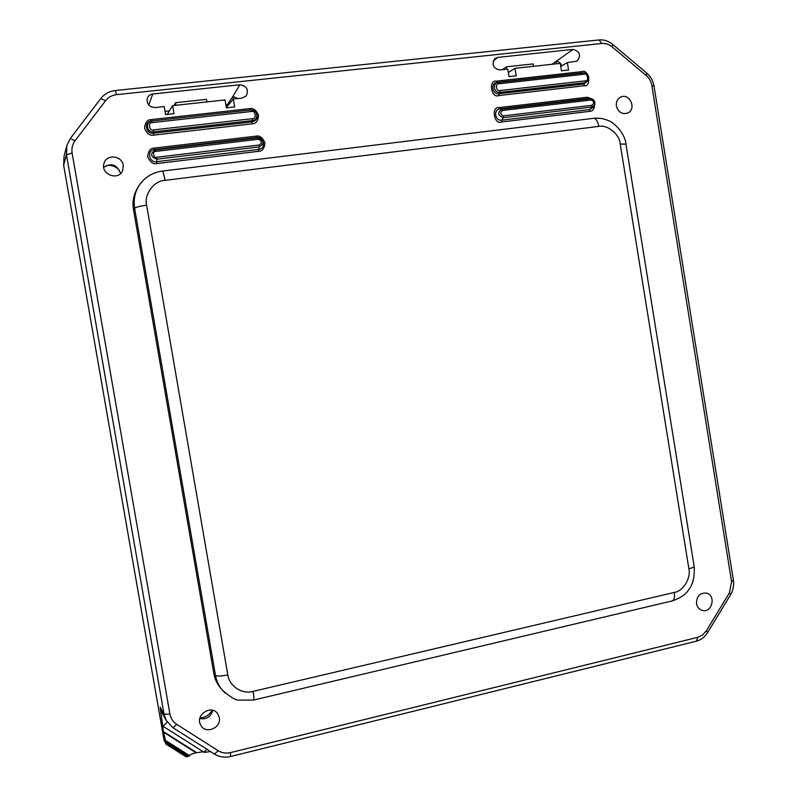 <?xml version="1.0" encoding="UTF-8"?>
<svg xmlns="http://www.w3.org/2000/svg" width="797" height="797" viewBox="0 0 797 797"><rect width="100%" height="100%" fill="white"/><g stroke="black" fill="none" stroke-linecap="round" stroke-linejoin="round"><path stroke-width="1.2" d="M146.628 205.168C143.749 194.647 154.11 180.471 165.049 180.351L598.766 126.404C607.463 124.382 619.658 134.285 620.225 144.058L688.877 568.739C691.218 577.964 683.119 591.444 674.292 592.42L253.107 691.388C241.929 694.795 229.018 685.619 227.812 674.9L146.628 205.168C139.883 206.124 135.879 207.14 134.603 208.206C133.318 198.971 135.111 190.991 139.953 184.246L143.619 179.983M225.302 693.131L222.413 690.192C218.876 686.078 216.565 681.136 215.469 675.338C217.103 676.414 221.217 676.274 227.812 674.9M139.365 185.103L138.897 185.781C133.796 193.561 131.993 201.521 133.507 209.661L213.815 673.455C214.652 678.695 216.943 683.607 220.689 688.19L222.413 690.192M123.246 165.288C122.061 155.564 106.569 153.821 104.058 163.186C99.984 174.274 118.733 181.467 122.698 170.399L123.246 165.288M616.39 106.021C618.333 112.327 622.138 114.658 627.817 112.995C637.142 108.92 629.281 92.193 620.405 97.244C617.286 99.117 615.951 102.036 616.39 106.021M219.265 717.589L218.009 714.251C212.102 703.761 194.508 714.779 200.734 725.14C205.377 734.695 221.616 728.02 219.265 717.589M696.508 603.618C697.186 607.035 699.029 609.277 702.018 610.323C711.811 613.71 716.583 595.439 706.521 593.107C699.896 592.689 696.558 596.186 696.508 603.618M497.776 57.384L494.957 58.55C491.38 64.527 493.014 68.343 499.849 69.977L507.739 69.12L508.974 76.592L516.237 75.795L515.011 68.323L560.261 63.391L561.467 70.784L568.56 69.997L567.354 62.614L577.008 61.14C581.382 55.392 580.047 51.476 573.003 49.404L497.776 57.384L493.194 61.09M234.627 106.967L233.272 99.027L242.139 98.071L246.273 95.849C248.903 89.613 246.771 85.917 239.867 84.751L152.705 94.006C149.956 94.415 148.122 95.899 147.216 98.469C146.638 104.098 149.248 107.137 155.046 107.555L164.202 106.559L165.587 114.609L174.015 113.672L172.63 105.642L225.053 99.924L226.408 107.874L234.627 106.967M646.287 75.625C648.987 77.618 650.84 80.935 651.856 85.578L731.586 581.73L729.444 592.789L706.371 630.796L702.635 634.95L697.803 637.301L230.463 752.627C226.029 753.633 221.945 753.006 218.219 750.744L176.755 724.393C173.069 721.943 170.797 718.505 169.92 714.082L72.119 153.084C71.411 148.511 72.397 144.387 75.067 140.74L105.533 100.761C108.312 97.264 111.988 95.232 116.581 94.654L601.795 43.476C605.531 43.168 608.958 44.283 612.076 46.814L646.287 75.625L646.696 73.055L612.624 44.343C608.519 40.986 603.996 39.521 599.055 39.94L115.316 90.529C109.279 91.256 104.417 93.936 100.741 98.569L70.335 138.419L66.838 145.512L66.43 154.708L164.052 714.182L166.274 720.538L173.079 727.791L214.443 754.042C219.344 757.03 224.734 757.857 230.602 756.512L696.309 641.206C701.011 639.951 704.777 637.082 707.597 632.609L730.57 594.751C733.2 590.258 734.137 585.406 733.389 580.186L654.028 86.176C653.112 80.886 650.661 76.512 646.696 73.055M120.397 173.676L120.287 172.8C116.751 164.471 111.221 162.668 103.72 167.38M199.798 718.535C206.433 719.701 210.747 716.961 212.749 710.326M561.676 65.882C560.789 62.893 558.906 61.409 556.047 61.439L551.853 64.308M533.572 66.3L533.183 63.919L506.314 66.828L502.459 69.688M567.354 62.614L560.749 66.42M515.011 68.323L508.297 72.497M226.358 107.575L233.272 99.027L232.863 96.487L239.867 84.751M167.231 114.429L172.63 105.642M165.039 111.401L169.382 110.922M174.135 105.473L175.539 102.703L206.513 99.346L206.951 101.896M225.87 104.706L227.524 104.527L232.863 96.487L237.954 98.519M556.426 63.81L556.047 61.439L573.003 49.404M506.314 66.828L506.713 69.229M228.052 105.493L227.524 104.527M227.553 104.556L227.035 106.738M175.978 105.274L175.539 102.703M66.709 145.99L64.039 156.361L63.65 165.178L164.043 740.154L166.085 744.179L165.746 741.897L188.53 756.263L189.636 755.775L165.437 740.503L165.746 741.897M165.437 740.503L163.475 731.646L160.137 707.098L162.299 713.295L166.274 720.538M210.547 751.561L204.291 752.398M203.285 751.76L196.072 752.776C191.918 753.882 189.756 754.839 189.586 755.656L189.636 755.775M188.53 756.263L187.205 756.592L165.975 743.202M185.96 756.712L166.085 744.179L185.96 756.712L187.205 756.592M119.59 170.518C116.242 166.683 112.048 164.979 107.027 165.407L106.33 165.507M199.937 717.948C205.387 717.649 209.472 715.068 212.191 710.187M164.043 740.154L162.518 731.417M163.016 726.246L204.012 752.219L206.891 749.25M688.877 568.739C692.404 567.892 694.157 567.066 694.127 566.278L625.944 144.098L620.225 144.058M598.766 126.404C597.71 121.094 596.007 118.404 593.655 118.315C599.025 117.737 604.186 118.614 609.117 120.955C613.421 122.13 625.147 133.229 625.944 144.088M139.953 184.246C145.492 176.795 152.924 172.411 162.249 171.106C163.046 171.415 163.983 174.503 165.049 180.351M133.507 209.661L134.603 208.206L215.469 675.338L213.815 673.455M253.107 691.388C253.974 696.698 254.113 699.597 253.526 700.065L253.506 700.065M222.413 690.172C230.522 697.216 235.992 700.533 238.831 700.125L253.526 700.065L672.269 600.898C674.262 600.121 674.929 597.292 674.292 592.42M252.39 123.804C255.976 123.784 258.039 120.975 258.587 115.366C256.196 110.096 253.267 107.844 249.8 108.621L151.022 119.63C147.266 119.64 145.104 122.519 144.526 128.267C147.027 133.657 150.085 135.938 153.691 135.131L252.39 123.804L252.31 121.901C257.102 120.357 258.328 117.229 255.976 112.516M583.982 85.777C592.022 87.281 588.963 68.412 581.69 71.65L496.421 81.145C488.043 79.6 491.221 98.898 498.792 95.55L583.982 85.777L584.201 83.974L588.335 80.417M592.759 99.266L587.319 97.254L499.231 107.595C490.862 106.091 494.03 125.378 501.602 121.981L589.611 111.361C592.739 111.381 594.512 108.761 594.921 103.5M258.766 151.281C262.352 151.241 264.405 148.411 264.953 142.812C262.562 137.562 259.643 135.331 256.186 136.118L154.14 148.103C150.394 148.142 148.232 151.031 147.654 156.78C150.155 162.15 153.203 164.421 156.81 163.584L258.766 151.281L258.696 149.408C266.278 148.79 264.166 136.337 256.674 137.512L154.548 149.527L154.14 148.103M249.8 108.621L250.288 109.986L151.42 121.034L151.022 119.63M253.406 110.484L250.288 109.986L151.42 121.034C143.48 121.622 145.692 134.394 153.522 133.189L252.31 121.901L252.639 120.566C259.294 120.068 257.441 109.139 250.866 110.135L251.354 111.5C255.319 109.837 256.943 119.391 252.569 118.653L252.639 120.566L153.652 131.854C146.787 132.9 144.855 121.712 151.819 121.204L152.217 122.608L251.354 111.5M153.691 135.131L153.482 129.911C149.338 131.644 147.654 121.871 152.217 122.608M581.69 71.65L582.408 72.886L497.089 82.42L496.421 81.145M584.111 72.925L584.44 72.945C588.086 74.021 589.411 76.442 588.435 80.218L584.201 83.974L498.942 93.717L498.792 95.55M498.773 83.785L498.105 82.499L497.089 82.42C490.245 82.908 492.197 94.773 498.942 93.717L499.739 92.402C493.821 93.319 492.118 82.928 498.105 82.499L583.563 72.955L584.291 74.201C587.718 72.676 589.152 81.563 585.367 80.846L585.147 82.659L499.739 92.402L499.888 90.559C496.322 92.133 494.837 83.057 498.773 83.785L584.291 74.201M587.319 97.254L588.047 98.509L499.898 108.89L499.231 107.595M589.611 111.361L589.84 109.578L593.516 106.918L594.383 105.264M590.995 98.708L591.284 98.738C594.353 99.784 595.419 101.896 594.482 105.094L589.84 109.578L501.751 120.178L501.602 121.981M502.578 110.444L501.911 109.149L499.898 108.89C493.064 109.408 495.007 121.264 501.751 120.178L503.315 117.687C497.717 115.445 497.248 112.606 501.911 109.149L590.338 98.728L591.065 99.994C594.233 101.428 594.522 103.202 591.932 105.314L591.693 107.107L503.315 117.687L503.475 115.864C500.177 114.419 499.878 112.606 502.578 110.444L591.065 99.994M256.186 136.118L256.674 137.512L257.839 137.901L155.325 149.975L154.548 149.527C146.618 150.165 148.82 162.927 156.65 161.681L258.696 149.408L259.374 146.897C264.564 143.221 264.056 140.222 257.839 137.901L258.338 139.296C261.994 140.81 262.313 142.713 259.304 145.014L259.374 146.897L156.909 159.171C150.424 156.81 149.896 153.751 155.325 149.975L155.744 151.42L258.338 139.296M156.81 163.584L156.75 157.248C153.432 158.653 152.088 150.842 155.744 151.42M152.705 94.006L148.75 105.065M731.586 581.73L733.389 580.186M654.028 86.176L651.856 85.578M612.624 44.343L612.076 46.814M599.055 39.94L601.795 43.476M115.316 90.529L116.581 94.654M100.741 98.569L105.533 100.761M70.335 138.419L75.067 140.74M63.65 165.178L66.43 154.708L72.119 153.084M160.137 707.098L164.052 714.182L169.92 714.082M173.079 727.791L176.755 724.393M214.443 754.042L218.219 750.744M230.602 756.512L230.463 752.627M696.309 641.206L697.803 637.301M707.597 632.609L706.371 630.796M730.57 594.751L729.444 592.789M252.569 118.653L153.482 129.911M585.367 80.846L499.888 90.559M591.932 105.314L503.475 115.864M259.304 145.014L156.75 157.248M196.66 752.637L163.475 731.646M163.574 732.224L196.072 752.776M189.586 755.656L165.377 740.373M163.006 726.246L167.27 722.172M162.249 171.106L593.655 118.315M672.409 600.858C680.628 598.029 686.137 594.193 688.957 589.332C693.071 584.042 694.795 576.361 694.127 566.278M584.44 72.945C587.548 72.816 588.873 75.247 588.435 80.218M591.284 98.738C594.383 99.745 595.449 101.857 594.482 105.094M163.295 726.426L204.002 752.219"/></g></svg>

